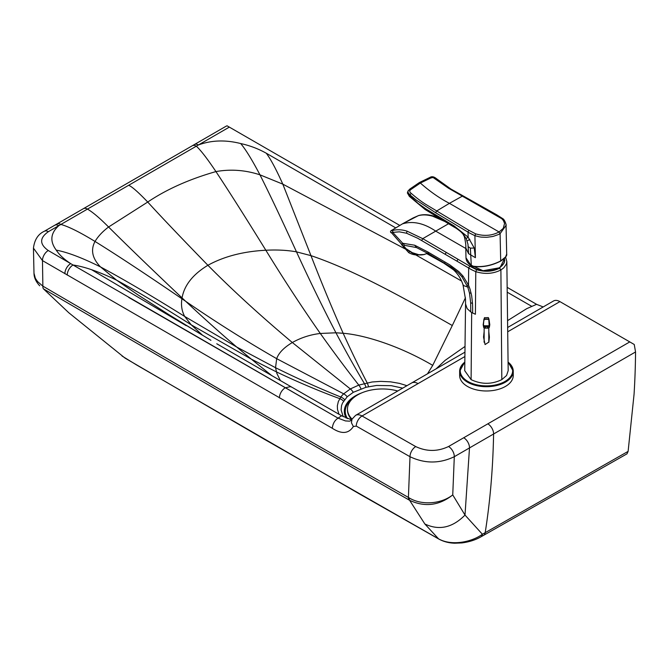 <?xml version="1.0" encoding="UTF-8"?>
<svg xmlns="http://www.w3.org/2000/svg" width="669" height="669" viewBox="0 0 669 669"><rect width="100%" height="100%" fill="white"/><g stroke="black" fill="none" stroke-linecap="round" stroke-linejoin="round"><path stroke-width="1" d="M402.688 388.145L391.29 385.678L376.597 385.461L365.976 387.284L353.257 392.318L347.203 396.767L342.486 403.064L341.516 405.74L341.106 409.988L343.239 416.687M507.646 327.492L553.514 300.983A12.82 7.401 60 0 1 559.92 301.619L629.78 341.909L448.539 446.516C437.635 451.7 426.697 451.717 415.733 446.583L362.029 415.984A12.82 7.367 -120.4 0 0 355.624 415.349L350.405 420.86L349.477 421.161L345.455 420.926L338.054 418.142L341.608 415.775L351.476 419.823M628.116 451.383L485.192 532.675A8.153 4.633 -119.2 0 1 483.578 535.351L626.995 453.841L628.116 451.383L634.061 394.25A873.814 504.744 60 0 0 635.55 351.961L634.245 344.485L629.78 341.909M507.152 287.352L536.58 304.32L526.67 308.693L507.562 320.643M465.022 346.442L445.128 360.357L436.079 368.853M536.58 304.328L543.195 306.946M635.55 351.961L454.301 456.701C439.575 463.751 424.807 463.759 410.005 456.71L356.293 426.103L353.357 426.504L351.442 422.8L351.986 419.062A34.955 20.179 0 0 1 347.462 409.144A34.955 20.179 0 0 1 357.706 394.877A34.955 20.179 0 0 1 397.737 391.005M353.357 426.504C348.674 433.78 341.65 434.365 332.284 428.269C332.802 423.669 334.726 420.299 338.054 418.142L73.046 265.008A1172.623 676.484 180 0 1 70.697 263.628C63.94 259.162 59.131 254.663 56.263 250.131C49.657 241.292 50.501 233.138 58.805 225.654L198.434 144.964C211.345 140.172 225.436 139.696 240.698 143.551C249.805 145.549 258.334 148.777 266.279 153.226C270.661 159.03 276.172 169.341 282.811 184.142L404.887 248.784M415.733 446.583A8.153 4.675 -60.4 0 0 410.005 456.71L408.408 497.435A17.252 2.567 36.6 0 1 409.219 497.92C421.345 505.379 440.771 504.275 452.746 494.909L465.005 515.08L482.391 534.247C472.197 541.865 451.834 546.372 438.538 538.829L264.681 439.458L125.028 358.099L68.823 312.783L43.435 288.841A8.153 4.24 -55.1 0 1 42.866 286.14L37.589 281.59L35.348 278.312L33.994 273.22C34.019 277.526 35.917 281.708 39.688 285.772M229.333 127.11L227.042 125.789L226.038 126.249L194.353 144.563A8.153 4.708 60 0 1 198.434 144.964L229.333 127.11L399.769 225.411M332.284 428.269L42.473 260.601L42.866 286.14L226.582 393.313L408.408 497.435A8.153 4.675 119.6 0 0 409.027 499.969L229.25 397.026L43.435 288.841M409.027 499.969A10.002 2.576 40.3 0 1 409.629 500.32C424.857 507.386 439.232 505.58 452.746 494.909L454.301 456.701A8.153 4.708 -120 0 0 448.539 446.516M483.578 535.351L480.777 536.914A8.153 4.633 -119.2 0 0 482.391 534.247L485.192 532.675A874.759 496.431 -119.2 0 0 493.597 433.989A8.153 4.708 -120 0 0 487.835 423.853M395.697 227.87L266.279 153.226M406.936 385.687L399.46 383.379L390.537 381.832L380.728 381.372L372.106 381.991L358.793 385.093L350.33 388.94L343.674 393.832A44.162 25.338 -0.4 0 0 340.839 397.026L338.347 401.509L337.343 405.857L337.485 409.487L339.024 414.295M439.558 539.381A8.153 4.658 -60.5 0 1 438.973 539.13A8.153 4.658 -60.5 0 1 438.538 538.829L424.865 523.994L409.629 500.32A8.153 4.139 121.3 0 1 409.219 497.92M202.682 335.361L191.234 324.841L251.36 359.169L236.734 347.052C220.16 332.911 203.133 317.65 185.648 301.276A1903.272 1102.529 60.1 0 1 182.043 297.906C152.507 269.983 128.022 246.343 108.579 227C99.723 218.069 92.682 212.106 87.463 209.104A8.153 4.708 60 0 0 83.374 208.695L192.246 145.783A8.153 4.708 60 0 1 196.326 146.185C200.8 150.274 207.34 158.737 215.928 171.582C230.68 168.964 245.356 170.043 259.957 174.826L282.811 184.142L310.976 255.642C356.251 270.886 408.542 300.64 452.294 325.519L432.726 365.366L427.491 373.812M504.669 260.86A18.23 10.528 -0 0 0 504.485 259.764M469.688 264.531L483.01 270.728L499.358 267.826L503.949 263.335L504.685 260.383L504.359 258.418M488.796 331.598L489.382 337.126L488.855 342.076L485.075 344.568L483.553 337.092L484.139 331.573M484.03 341.842L484.139 341.341M501.825 379.624L500.897 269.95L503.832 267.792L506.433 263.962L506.834 261.52L508.181 370.651L506.567 375.501L501.825 379.624C491.69 384.524 481.446 384.533 471.101 379.632L464.721 370.685L465.549 303.893L467.129 308.593L470.767 311.938L470.667 302.781L472.506 303.366L471.662 295.748L470.039 289.142L468.517 285.136L463.057 276.13L458.8 271.581L449.777 264.849L427.708 251.887L428.812 253.894L451.466 267.357L457.839 272.383L461.894 276.715L467.765 287.076L469.479 293.039L470.675 302.781M499.358 267.826L500.897 269.95C493.296 273.838 484.925 274.415 475.784 271.673L475.408 314.254L472.632 313.008L472.649 308.208A162.233 99.965 -122.5 0 0 472.632 307.004A154.096 94.513 -122.2 0 0 472.623 306.394A128.331 78.449 -122 0 0 472.607 305.783L472.506 303.366M432.968 256.863L428.812 253.894L416.519 247.58L404.62 245.339L392.736 232.386L399.343 231.834L406.551 233.23L417.765 238.289L471.612 269.724L475.784 271.673L476.604 269.691L470.968 266.856A126.809 72.754 0.3 0 0 470.566 266.613L422.741 238.666A6109.45 3191.816 -55.7 0 1 435.72 231.139L465.783 248.475M504.844 257.933L499.81 268.085C492.71 271.689 484.975 272.233 476.604 269.691M488.905 341.859L488.796 341.349M426.814 253.576L423.862 254.529L418.886 254.73L412.305 252.673L405.13 248.082L402.445 245.598L402.312 243.207L414.696 245.222L427.708 251.887M427.24 253.384L426.412 253.451L443.865 263.193L453.498 269.816C457.83 273.805 460.991 278.739 462.965 284.626M421.662 240.531L422.741 238.666L407.003 231.131C401.81 229.551 397.035 229.333 392.695 230.487C391.089 230.997 390.972 230.83 392.352 229.985L402.47 223.856C412.873 220.72 423.954 223.153 435.72 231.139A6109.45 3191.816 124.3 0 1 448.514 223.764M405.28 248.191L408.065 250.139M391.148 232.628L392.736 232.386L392.695 230.487M427.165 253.417L424.23 254.496C420.04 255.441 415.984 254.922 412.062 252.932L405.088 248.283L391.449 232.695M405.13 248.082L405.514 248.007C403.716 246.234 403.415 245.347 404.62 245.339M444.676 221.422L432.743 216.246C427.458 214.699 422.649 214.506 418.301 215.677L402.295 223.939L412.957 218.035M469.011 230.387L426.153 204.597C421.679 201.846 416.703 198.091 411.209 193.341C409.361 191.936 409.286 190.632 410.983 189.444L420.358 183.055C430.016 191.568 439.7 198.325 449.417 203.334L436.614 211.019L435.628 212.734L469.613 233.063L474.906 235.689L479.464 236.843A20.371 12 -1.6 0 0 481.521 237.127L486.054 237.294A20.396 11.724 -1.4 0 0 487.308 237.236L492.208 236.567A20.371 11.44 -1.7 0 0 493.555 236.257L498.363 234.568A20.446 11.281 -2.1 0 0 499.551 233.966A20.48 11.281 -2.2 0 0 500.086 233.673L499.082 231.967C491.932 235.739 484.113 236.366 475.626 233.841L469.011 230.387L468.041 231.625L468.133 237.177L454.276 226.055L425.936 208.912L418.05 203.376L409.595 195.524L407.847 193.157L407.981 191.1M463.165 196.803L462.864 195.967L462.22 196.209L449.417 203.334L499.082 231.967L503.247 228.388L504.577 223.413L503.389 220.536L501.792 218.713L448.523 188.232L433.077 177.494L430.794 177.987L420.358 183.055L419.062 182.93L409.587 189.402L408.215 190.732L407.856 192.262L409.98 194.88L409.336 196.193L409.838 196.343M475.626 233.841L474.906 235.689L475.408 257.69L468.576 253.651L467.957 244.16L466.126 238.582L468.133 237.177L474.229 248.032L475.4 257.69M505.881 224.073L506.048 225.378L500.086 233.673L500.696 260.969L505.597 256.938L506.692 254.053L506.048 225.378C506.692 226.022 504.894 219.708 502.787 218.663L502.971 219.457L501.792 218.713M411.209 193.341L409.98 194.88L416.285 200.09L435.628 212.734M408.215 190.732L407.923 191.242M468.576 253.651L465.766 247.839L465.992 257.833L471.06 265.442A20.471 11.816 -0 0 0 471.988 266.011L472.03 266.028C481.354 267.55 490.904 265.861 500.696 260.969L500.521 261.144C490.895 265.961 481.513 267.642 472.347 266.203L472.205 266.229C481.454 267.692 490.929 265.994 500.621 261.136C505.212 258.05 507.236 255.675 506.684 254.019M419.931 182.679L431.722 177.185L433.086 177.218L436.614 179.476L436.556 178.782L435.912 179.058M459.67 230.562L463.709 234.777L466.126 238.582M467.121 240.957L469.822 239.343M468.325 246.769L470.366 248.14L474.229 248.032M484.657 317.608L483.98 319.113A12.36 1.957 82.1 0 0 483.955 319.23A11.975 1.162 88.8 0 0 483.93 319.397L483.286 324.231L483.804 325.778L483.286 324.231A2.333 1.948 -0.1 0 0 483.21 324.557L483.737 320.877L483.528 324.039M484.456 317.775L484.231 318.929A12.101 1.764 83.5 0 0 484.214 319.054A11.883 1.079 89.4 0 0 484.189 319.213L483.93 319.397M483.804 325.778L489.173 325.77L488.771 319.213A11.875 1.087 90.6 0 0 488.746 319.046A12.025 1.764 96.4 0 0 488.73 318.929L488.27 317.583L484.415 317.783M484.231 318.929L484.682 317.583M488.303 317.616L488.98 319.113A12.293 1.932 97.5 0 1 488.997 319.23A11.975 1.171 91.1 0 1 489.022 319.397L489.415 326.004L487.651 326.597L487.634 326.112M488.495 317.775L488.73 318.929M489.064 319.657L488.805 319.489A11.072 9.257 179.9 0 0 484.155 319.489L484.189 319.213A11.072 9.617 179.9 0 1 488.771 319.213L489.022 319.397M483.896 319.657L483.98 320.702M484.005 325.928L483.612 327.317L483.21 324.557A2.333 1.948 -0.1 0 0 483.361 325.494M485.343 326.121L485.326 326.597L487.651 326.597L487.634 328.086L485.343 328.086L485.326 326.597L483.821 326.263L483.904 327.659L485.343 328.236L483.612 327.325L483.436 325.627M488.972 325.928L489.123 327.576L489.173 325.77M487.617 328.195L489.072 327.659L485.36 328.195M489.541 325.627L489.365 327.308L487.642 328.236L483.854 327.576M508.072 362.096A26.793 15.471 180 0 1 513.248 371.236L513.248 375.51A26.793 15.471 180 0 1 494.015 390.353A26.793 15.471 180 0 1 459.653 375.51L459.653 371.236A26.793 15.471 180 0 1 464.83 362.096M418.618 254.897A13.982 10.721 -152.2 0 1 417.397 254.964A13.982 10.721 -152.2 0 1 408.792 252.69L409.411 251.519M401.609 244.653A13.982 10.721 -152.2 0 0 401.626 244.703L408.792 252.69M361.804 392.845A38.1 21.993 0 0 0 355.482 395.789A38.1 21.993 0 0 0 346.166 418.108M353.073 398.18A37.163 21.458 0 0 0 347.479 418.652M347.47 409.537A34.955 20.179 0 0 0 347.462 409.93A34.955 20.179 0 0 0 351.685 419.538M356.293 426.103A8.153 4.683 -60.3 0 1 362.029 415.984L464.896 356.535M507.696 331.799L559.92 301.619M418.041 383.613A12.82 7.401 -120 0 0 411.636 382.977L355.624 415.349M424.865 523.994C439.056 530.726 452.436 527.757 465.005 515.08L469.496 447.921A8.153 4.708 -120 0 0 463.734 437.76M465.448 297.713A1747.62 1008.509 -60 0 1 452.294 325.519M531.638 306.277L507.211 292.186M285.195 387.836L290.371 386.64L291.784 387.159L341.608 415.775M338.054 418.142L128.749 297.454M279.425 397.971A8.153 4.7 -60.1 0 1 285.17 387.853M67.251 275.093A8.153 4.733 -59.7 0 1 73.046 265.008C84.578 266.672 99.104 271.731 116.632 280.186C136.986 291.266 161.856 306.151 191.234 324.841L184.703 316.454L236.734 347.052L275.536 367.707C298.039 378.805 319.807 388.58 340.839 397.026A8.153 6.121 -142.7 0 1 344.585 399.652M64.893 273.713A8.153 4.733 -59.7 0 1 70.697 263.628L48.277 250.524C39.412 244.227 39.446 237.947 48.377 231.683L58.805 225.654A8.153 4.708 60 0 0 54.724 225.252L56.832 224.04A8.153 4.708 60 0 1 60.921 224.441C68.698 226.624 80.063 232.294 95.015 241.45C116.807 254.964 145.767 274.064 181.909 298.75L185.648 301.276C215.343 321.722 245.69 340.856 276.682 358.676C278.689 352.948 283.907 347.562 292.336 342.52C301.058 337.644 310.383 334.634 320.3 333.463L335.947 332.794L343.164 333.271C363.685 334.885 398.448 345.263 432.726 365.366M48.377 231.683A8.153 4.708 60 0 0 44.296 231.282C38.125 234.117 34.512 239.736 33.45 248.132L42.473 260.601A8.153 4.742 -59.7 0 1 48.277 250.524M415.742 254.906L461.551 281.039M240.698 143.551C245.632 149.379 252.054 159.807 259.957 174.826C269.758 194.278 281.933 219.959 296.484 251.862L310.976 255.642C321.597 282.987 332.326 308.869 343.164 333.271C351.426 351.476 359.42 367.983 367.147 382.81A8.153 2.25 -102.1 0 1 368.535 386.682M271.999 375.794L251.36 359.169L276.372 371.872C298.19 382.233 319.322 391.156 339.752 398.649A8.153 6.289 -147.8 0 1 343.557 401.124M210.919 340.312L169.867 315.275L138.249 295.071L116.632 280.186L100.542 266.948C123.113 279.023 151.169 295.531 184.703 316.454C181.834 311.185 180.898 305.281 181.909 298.75A100.392 57.96 180 0 1 182.043 297.906C184.31 285.228 192.931 274.349 207.9 265.275C223.998 256.428 243.315 251.41 265.844 250.239C277.15 249.654 287.369 250.198 296.484 251.862C309.555 280.344 322.709 307.322 335.947 332.794C345.722 351.25 355.189 368.134 364.329 383.446A8.153 2.659 -104.4 0 1 365.976 387.284M56.263 250.131C67.594 252.272 82.354 257.874 100.542 266.948C92.305 258.493 90.466 249.989 95.015 241.45C98.159 236.241 102.683 231.424 108.579 227L147.732 202.038C166.556 189.344 189.294 179.192 215.928 171.582C228.447 190.448 245.08 216.672 265.844 250.239C283.547 279.107 301.694 306.845 320.3 333.463C333.405 351.844 346.233 369.054 358.793 385.093A8.153 3.47 -109.6 0 1 360.959 388.823M353.257 392.318A8.153 4.708 -120 0 0 350.33 388.94L292.336 342.52C260.475 315.751 232.335 290.003 207.9 265.275C180.02 236.592 159.966 215.51 147.732 202.038C138.065 191.97 131.701 186.392 128.624 185.305M280.403 380.619L276.891 373.478L275.536 367.707L276.682 358.676L343.674 393.832A8.153 5.695 -133.3 0 1 347.203 396.767M471.101 379.632L471.67 312.49L470.767 311.938M472.632 313.008L471.67 312.49M465.549 303.902L465.515 299.302L462.973 284.626L463.776 285.655L467.765 287.076L469.237 286.876M469.755 266.145L468.66 268.001L468.517 285.136L467.113 285.412M471.135 293.131L469.479 293.039M445.036 262.014L444.684 263.16L443.865 263.193M463.057 276.13L461.894 276.715M456.91 261.119L457.997 259.263M446.248 252.389L445.161 254.253M406.551 233.23L407.003 231.131M414.696 245.222L416.519 247.58M419.145 215.468L418.301 215.677M434.298 216.731L433.596 216.028L432.743 216.246M402.178 224.031L392.486 229.86C390.47 230.805 389.994 231.767 391.064 232.745M413.208 217.902L418.702 215.502C423.301 214.281 428.269 214.456 433.596 216.028L438.697 217.868M504.493 260.693A18.055 10.428 180 0 1 504.51 261.077A18.055 10.428 180 0 1 504.418 262.181L504.501 260.316A18.046 10.42 180 0 1 491.548 270.376A18.046 10.42 180 0 1 470.274 264.991M496.716 215.51L495.762 214.908L496.523 214.69L450.864 189.001L436.648 178.815C434.047 176.633 431.823 176.173 429.966 177.419L419.371 182.553L409.838 189.068L407.898 191.234L407.572 193.366L407.63 192.053M410.983 189.444L410.105 188.976L409.587 189.402M471.302 265.601L470.366 248.14M430.46 177.62L429.623 177.82L430.794 177.987M433.152 213.812L432.015 213.787L431.798 212.55M451.717 224.516L452.052 225.871L425.041 209.456L409.369 196.385L407.354 192.873M455.547 227.468L454.376 227.1L454.276 226.055M462.513 233.347L462.513 233.356C463.742 234.142 457.479 228.765 454.619 227.385L454.376 227.1M472.03 266.028L471.127 265.601C467.84 263.402 466.134 260.818 465.992 257.833M500.688 261.052L504.292 258.376M483.829 319.648L484.214 319.054M483.804 319.949L484.147 319.514M488.746 319.046L488.813 319.514M483.771 320.635L483.62 321.722M489.19 320.618L489.348 321.312L488.98 320.702M489.34 321.705L489.767 324.549A2.333 1.948 179.9 0 0 489.691 324.231L489.449 324.039M489.616 325.469A2.333 1.948 179.9 0 0 489.767 324.549L489.399 327.241M508.072 361.921L513.248 371.236A26.793 15.471 180 0 1 505.413 382.166A26.793 15.471 180 0 1 494.015 386.072A26.793 15.471 180 0 1 459.653 371.236L464.83 361.921M508.072 362.197A26.216 15.136 180 0 1 505.003 381.447A26.216 15.136 180 0 1 469.713 382.4A26.216 15.136 180 0 1 464.83 362.197M464.955 352.162L411.636 382.977M33.45 248.132L33.985 273.22M201.954 334.918L181.023 322.182M291.784 387.159L216.764 343.766M91.536 269.691L186.183 325.678M480.777 536.914C475.45 539.967 469.17 541.965 461.928 542.919L454.836 543.211C449.05 543.069 443.756 541.706 438.973 539.13M192.246 145.783L194.353 144.563M122.009 356.008L136.535 364.931L359.128 493.755L438.964 539.13M44.296 231.282L54.724 225.252M56.832 224.04L83.374 208.695M506.834 261.52L505.588 257.03M504.501 260.316L504.351 258.426M502.787 218.663L496.523 214.69M454.619 227.385L452.052 225.871M465.766 247.839C466.067 245.749 465.582 241.977 464.311 236.508L462.588 233.431M488.796 342.302L488.805 327.835M484.139 342.277L484.139 327.818M347.462 409.93L347.462 409.144"/></g></svg>
